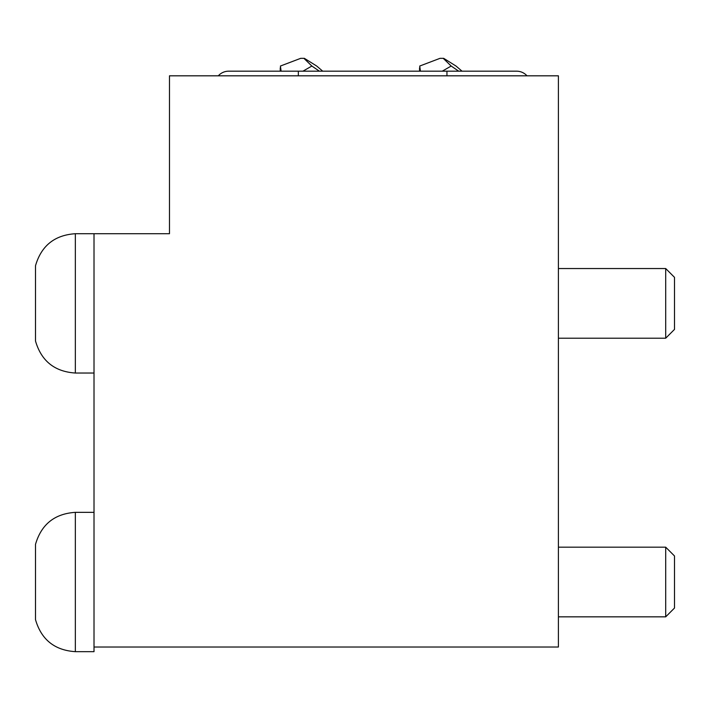 <?xml version="1.0" encoding="UTF-8"?>
<svg xmlns="http://www.w3.org/2000/svg" width="710" height="710" viewBox="0 0 710 710"><rect width="100%" height="100%" fill="white"/><g stroke="black" fill="none" stroke-linecap="round" stroke-linejoin="round"><path stroke-width="1.06" d="M558.406 647.023L94.013 647.023L94.013 233.714L169.477 233.714L169.477 75.819L558.406 75.819L558.406 647.023M665.705 547.179L665.705 616.839L674.5 608.035L674.5 555.974L665.705 547.179L558.406 547.179M94.013 512.345L75.349 512.345L75.349 651.665L94.013 651.665L94.013 647.023M35.5 619.635C41.304 639.612 54.59 650.289 75.349 651.665C54.59 650.289 41.304 639.612 35.5 619.635L35.5 544.375C41.304 524.397 54.59 513.721 75.349 512.345C54.59 513.721 41.304 524.397 35.5 544.375M319.385 71.177L311.867 66.039L302.93 71.177M281.124 71.177L280.406 66.039L300.685 58.335L304.386 58.335L316.695 66.039L322.722 71.177M303.898 58.335L311.867 66.039M218.298 75.819A13.934 13.934 0 0 1 228.682 71.177A13.934 13.934 0 0 0 218.298 75.819A13.934 13.934 0 0 1 228.682 71.177L516.605 71.177A13.934 13.934 0 0 1 526.989 75.819M458.695 71.177L451.187 66.039L442.241 71.177M420.444 71.177L419.725 66.039L440.005 58.335L443.706 58.335L456.006 66.039L462.041 71.177M443.209 58.335L451.187 66.039M665.705 268.54L665.705 338.2L674.5 329.404L674.5 277.344L665.705 268.54L558.406 268.54M94.013 373.034L75.349 373.034C54.59 371.658 41.304 360.982 35.5 340.995L35.5 265.744C41.304 245.767 54.59 235.09 75.349 233.714C54.59 235.09 41.304 245.767 35.5 265.744M298.342 75.819L298.342 71.177M446.945 75.819L446.945 71.177M35.5 340.995C41.304 360.982 54.59 371.658 75.349 373.034L75.349 233.714L94.013 233.714M558.406 616.839L665.705 616.839M280.237 71.177L280.237 67.787M419.548 71.177L419.548 67.787M558.406 338.2L665.705 338.2"/></g></svg>
